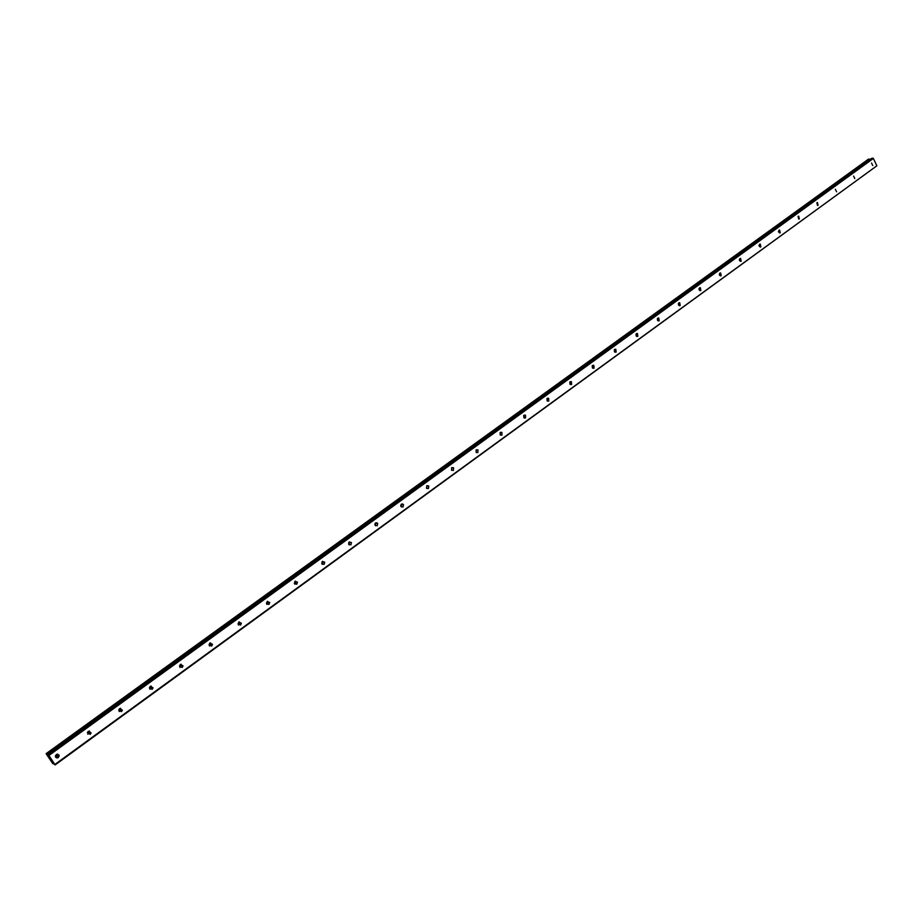 <?xml version="1.0" encoding="UTF-8"?>
<svg xmlns="http://www.w3.org/2000/svg" width="923" height="923" viewBox="0 0 923 923"><rect width="100%" height="100%" fill="white"/><g stroke="black" fill="none" stroke-linecap="round" stroke-linejoin="round"><path stroke-width="1.38" d="M872.743 165.54L871.543 163.048L872.743 165.54M55.795 757.345L58.034 755.591L57.664 754.137M58.334 757.575L58.991 754.991L56.568 754.356L55.426 755.891L55.622 757.102L56.822 757.945L58.334 757.575M87.812 734.212L89.877 732.389L89.439 730.97M90.235 734.373L91.1 732.931L88.239 731.351L87.385 732.781L90.235 734.373M120.232 711.148L121.075 709.637L120.59 708.264L119.159 711.495L120.232 711.148M121.513 711.645L122.355 710.122L119.552 708.633L118.698 710.145L121.513 711.645M149.93 689.262L151.66 687.323L151.13 686.02M152.168 689.354L152.999 687.762L150.241 686.366L149.399 687.958L152.168 689.354M180.077 667.444L181.646 665.437L181.081 664.214M182.223 667.502L183.042 665.818L180.331 664.537L179.512 666.21L182.223 667.502M209.625 646.031L211.055 643.966L210.467 642.835M211.702 646.077L212.486 644.3L209.833 643.123L209.048 644.889L211.702 646.077M238.607 625.033L239.876 622.91L239.288 621.871M240.615 625.067L241.364 623.187L238.78 622.125L238.019 623.994L240.615 625.067M267.024 604.427L268.155 602.234L267.578 601.311M268.974 604.45L269.689 602.477L267.174 601.531L266.459 603.492L268.974 604.45M294.91 584.201L295.891 581.952L295.337 581.144M296.802 584.213L297.46 582.148L295.037 581.317L294.356 583.382L296.802 584.213M322.265 564.345L323.096 562.038L322.589 561.346M324.111 564.368L324.711 562.188L322.369 561.484L321.758 563.653L324.111 564.368M349.113 544.858L349.332 541.928M350.913 544.882L351.455 542.597L349.206 542.009L348.663 544.282L350.913 544.882M375.465 525.718L375.603 522.856M377.23 525.752L377.692 523.376L375.546 522.903L375.084 525.256L377.23 525.752M401.343 506.923L401.401 504.143L401.02 506.577L403.074 506.969L403.455 504.512L401.413 504.131M426.749 488.463L426.738 485.763M428.445 488.521L428.745 485.983L426.818 485.706L426.507 488.232L428.445 488.521M451.693 470.338L451.635 467.719M453.366 470.407L453.574 467.799L451.762 467.603L451.555 470.199L453.366 470.407M476.199 452.524L476.083 449.986M477.849 452.605L477.976 449.939L476.28 449.824L476.141 452.478L477.849 452.605M500.266 435.01L500.116 432.564M501.904 435.114L501.939 432.414L500.358 432.356L500.312 435.056L501.904 435.114M523.918 417.807L523.733 415.454M525.545 417.934L525.499 415.188L524.022 415.188L524.056 417.923L525.545 417.934M547.154 400.894L546.958 398.632M548.77 401.044L548.643 398.274L547.27 398.309L547.385 401.078L548.77 401.044M569.999 384.268L569.779 382.11M571.614 384.453L571.406 381.649L570.137 381.73L570.322 384.522L571.614 384.453M592.462 367.919L592.22 365.866M594.054 368.127L593.801 365.323L592.601 365.427L592.854 368.231L594.054 368.127M614.533 351.848L614.28 349.898M616.137 352.078L615.803 349.275L614.695 349.39L615.018 352.205L616.137 352.078M636.247 336.03L635.982 334.195M637.839 336.307L637.458 333.491L636.432 333.63L636.801 336.434L637.839 336.307M657.591 320.466L657.338 318.758M659.184 320.777L658.757 317.974L657.799 318.123L658.214 320.927L659.184 320.777M678.59 305.167L678.336 303.575M680.193 305.513L679.72 302.709L678.82 302.871L679.282 305.675L680.193 305.513M699.242 290.099L698.999 288.645M700.845 290.503L700.338 287.699L699.496 287.872L700.003 290.664L700.845 290.503M719.559 275.262L719.34 273.958M721.175 275.723L720.632 272.943L719.848 273.104L720.39 275.885L721.175 275.723M739.554 260.655L739.346 259.525M741.181 261.174L740.604 258.405L739.865 258.578L740.442 261.347L741.181 261.174M759.225 246.256L759.052 245.333M760.864 246.868L760.264 244.11L759.571 244.283L760.171 247.041L760.864 246.868M778.585 232.065L778.447 231.396M780.247 232.781L779.612 230.046L778.966 230.208L779.589 232.954L780.247 232.781M799.318 218.913L798.672 216.19L798.06 216.363L798.707 219.086L799.318 218.913M818.101 205.264L817.432 202.552L816.855 202.725L817.524 205.425L818.101 205.264M836.596 191.822L835.373 189.296L836.596 191.822M854.802 178.577L853.602 176.074L854.802 178.577M57.757 754.264L55.842 757.414M89.473 731.004L87.823 734.223M151.026 686.031L149.861 689.193M180.908 664.248L179.95 667.317M210.213 642.916L209.452 645.858M238.976 622.01L238.376 624.79M267.197 601.508L266.747 604.127M294.899 581.421L294.564 583.821M322.092 561.738L321.873 563.884M348.802 542.436L348.663 544.282M375.026 523.537L374.957 525.002M376.746 522.753L377.011 523.353M400.79 505.066L400.767 505.977M402.416 503.866L402.74 504.5M657.822 318.112L658.757 317.974M48.919 755.476L46.404 754.149L52.461 763.159L53.153 763.84L53.003 762.756L55.138 764.925L48.919 755.476L873.366 158.468L876.85 165.805L54.93 764.44M46.15 753.618L868.462 159.148L869.962 159.46M873.366 158.468L871.427 158.398L47.65 754.414M55.138 764.925L876.85 165.805M48.319 754.772L872.754 158.075M46.969 754.379L869.604 159.333M46.508 753.895L869.051 159.125M46.358 753.722L868.866 159.056M59.187 756.202L58.034 755.591M91.1 732.931L89.877 732.389M122.355 710.122L121.075 709.637M152.999 687.762L151.66 687.323M183.042 665.818L181.646 665.437M212.486 644.3L211.055 643.966M241.364 623.187L239.876 622.91M269.689 602.477L268.155 602.234M297.46 582.148L295.891 581.952M324.711 562.188L323.096 562.038M351.455 542.597L349.794 542.493M377.692 523.376L375.996 523.306M403.455 504.512L401.713 504.477M428.745 485.983L426.968 485.994M453.574 467.799L451.762 467.846M477.976 449.939L476.13 450.02M501.939 432.414L500.162 432.518M525.499 415.188L523.86 415.315M548.643 398.274L547.154 398.413M571.406 381.649L570.045 381.799M593.801 365.323L592.543 365.473M615.803 349.275L614.66 349.425M637.458 333.491L636.409 333.641M679.72 302.709L678.832 302.859M700.338 287.699L699.53 287.849M720.632 272.943L719.894 273.081M740.604 258.405L739.923 258.544M760.264 244.11L759.641 244.237M181.577 665.01L181 664.848M210.952 643.527L210.306 643.389M239.738 622.448L239.045 622.321M267.958 601.75L267.232 601.634M295.625 581.432L294.979 581.352"/></g></svg>
